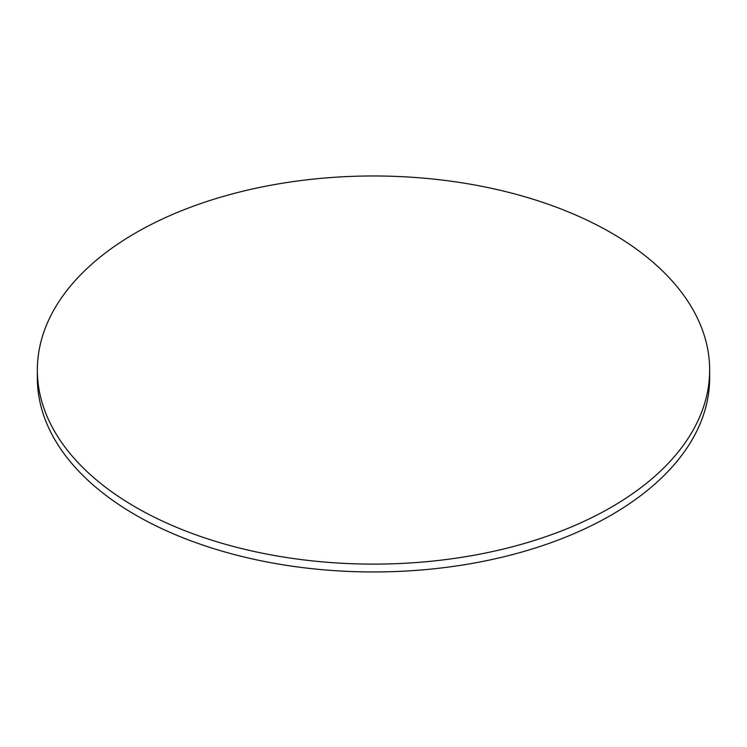 <?xml version="1.0" encoding="UTF-8"?>
<svg xmlns="http://www.w3.org/2000/svg" width="747" height="747" viewBox="0 0 747 747"><rect width="100%" height="100%" fill="white"/><g stroke="black" fill="none" stroke-linecap="round" stroke-linejoin="round"><path stroke-width="1.12" d="M135.805 507.278A336.15 194.071 0 0 0 502.143 549.344A336.15 194.071 0 0 0 709.65 370.045A336.15 194.071 0 0 0 373.5 175.975A336.15 194.071 0 0 0 37.35 370.045A336.15 194.071 0 0 0 135.805 507.278M709.65 370.045L709.65 377.889A336.15 194.071 180 0 1 502.143 557.187A336.15 194.071 180 0 1 135.805 515.122A336.15 194.071 180 0 1 37.35 377.889L37.35 370.045"/></g></svg>
